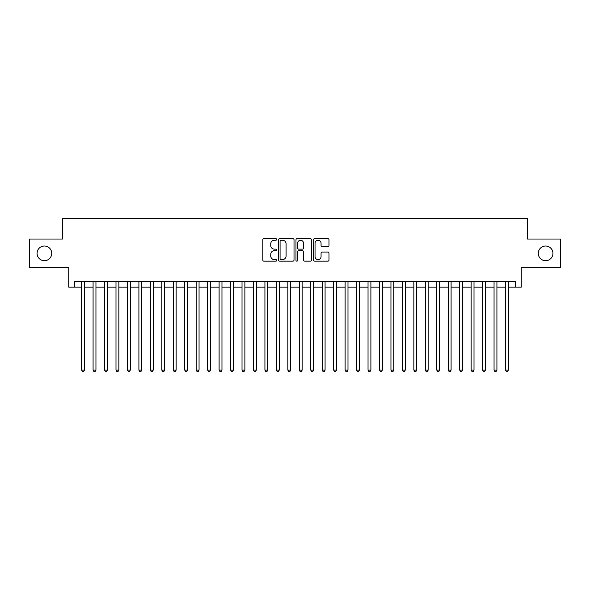 <?xml version="1.0" encoding="UTF-8"?>
<svg xmlns="http://www.w3.org/2000/svg" width="590" height="590" viewBox="0 0 590 590"><rect width="100%" height="100%" fill="white"/><g stroke="black" fill="none" stroke-linecap="round" stroke-linejoin="round"><path stroke-width="0.89" d="M276.673 239.459A0.789 0.789 0 0 0 275.884 238.677L263.937 238.677A1.121 1.121 0 0 0 262.808 239.798L262.808 260.043A1.121 1.121 0 0 0 263.937 261.163L275.884 261.163A0.789 0.789 0 0 0 276.673 260.374A0.789 0.789 0 0 0 275.884 259.593L274.335 259.593A3.599 3.599 0 0 1 270.736 255.994L270.736 254.305A3.599 3.599 0 0 1 274.335 250.706L275.884 250.706A0.789 0.789 0 0 0 276.673 249.917A0.789 0.789 0 0 0 275.884 249.135L274.335 249.135A3.599 3.599 0 0 1 270.736 245.536L270.736 243.847A3.599 3.599 0 0 1 274.335 240.248L275.884 240.248A0.789 0.789 0 0 0 276.673 239.459M538.272 253.353A7.331 7.331 0 0 0 545.61 260.692A7.331 7.331 0 0 0 552.941 253.353A7.331 7.331 0 0 0 545.61 246.023A7.331 7.331 0 0 0 538.272 253.353M37.059 253.353A7.331 7.331 0 0 0 44.39 260.692A7.331 7.331 0 0 0 51.728 253.353A7.331 7.331 0 0 0 44.39 246.023A7.331 7.331 0 0 0 37.059 253.353M327.863 246.605A1.121 1.121 0 0 0 328.991 245.477L328.991 239.798A1.121 1.121 0 0 0 327.863 238.677L314.595 238.677A1.121 1.121 0 0 0 313.467 239.798L313.467 260.043A1.121 1.121 0 0 0 314.595 261.163L327.863 261.163A1.121 1.121 0 0 0 328.991 260.043L328.991 253.184A1.121 1.121 0 0 0 327.863 252.055L322.184 252.055A1.121 1.121 0 0 0 321.063 253.184L321.063 256.584A3.009 3.009 0 0 1 318.054 259.593A3.009 3.009 0 0 1 315.045 256.584L315.045 243.257A3.009 3.009 0 0 1 318.054 240.248A3.009 3.009 0 0 1 321.063 243.257L321.063 245.477A1.121 1.121 0 0 0 322.184 246.605L327.863 246.605M74.465 287.153L74.465 281.423L515.535 281.423L515.535 287.153L521.265 287.153L521.265 267.676L560.5 267.676L560.5 239.039L527.563 239.039L527.563 218.418L62.437 218.418L62.437 239.039L29.5 239.039L29.5 267.676L68.735 267.676L68.735 287.153L81.627 287.153M294.019 239.798A1.121 1.121 0 0 0 292.891 238.677L279.623 238.677A1.121 1.121 0 0 0 278.495 239.798L278.495 260.043A1.121 1.121 0 0 0 279.623 261.163L292.891 261.163A1.121 1.121 0 0 0 294.019 260.043L294.019 239.798M297.109 238.677L310.377 238.677A1.121 1.121 0 0 1 311.505 239.798L311.505 260.043A1.121 1.121 0 0 1 310.377 261.163L304.698 261.163A1.121 1.121 0 0 1 303.577 260.043L303.577 251.834A1.121 1.121 0 0 0 302.449 250.706L298.68 250.706A1.121 1.121 0 0 0 297.559 251.834L297.559 260.374A0.789 0.789 0 0 1 296.77 261.163A0.789 0.789 0 0 1 295.981 260.374L295.981 239.798A1.121 1.121 0 0 1 297.109 238.677M84.488 287.153L93.08 287.153M95.949 287.153L104.541 287.153M107.402 287.153L115.994 287.153M118.863 287.153L127.455 287.153M130.316 287.153L138.908 287.153M141.77 287.153L150.362 287.153M153.23 287.153L161.822 287.153M164.684 287.153L173.276 287.153M176.137 287.153L184.736 287.153M187.598 287.153L196.19 287.153M199.051 287.153L207.643 287.153M210.512 287.153L219.104 287.153M221.965 287.153L230.557 287.153M233.419 287.153L242.018 287.153M244.88 287.153L253.471 287.153M256.333 287.153L264.925 287.153M267.794 287.153L276.386 287.153M279.247 287.153L287.839 287.153M290.7 287.153L299.3 287.153M302.161 287.153L310.753 287.153M313.615 287.153L322.206 287.153M325.075 287.153L333.667 287.153M336.529 287.153L345.12 287.153M347.982 287.153L356.581 287.153M359.443 287.153L368.035 287.153M370.896 287.153L379.488 287.153M382.357 287.153L390.949 287.153M393.81 287.153L402.402 287.153M405.264 287.153L413.863 287.153M416.724 287.153L425.316 287.153M428.178 287.153L436.77 287.153M439.639 287.153L448.23 287.153M451.092 287.153L459.684 287.153M462.545 287.153L471.137 287.153M474.006 287.153L482.598 287.153M485.459 287.153L494.051 287.153M496.92 287.153L505.512 287.153M508.374 287.153L515.535 287.153M280.862 240.248A0.789 0.789 0 0 0 280.073 241.037L280.073 258.804A0.789 0.789 0 0 0 280.862 259.593L282.492 259.593A3.599 3.599 0 0 0 286.091 255.994L286.091 243.847A3.599 3.599 0 0 0 282.492 240.248L280.862 240.248M303.577 243.316A3.009 3.009 0 0 0 300.568 240.307A3.009 3.009 0 0 0 297.559 243.316L297.559 248.006A1.121 1.121 0 0 0 298.68 249.135L302.449 249.135A1.121 1.121 0 0 0 303.577 248.006L303.577 243.316M84.488 281.423L84.488 370.1L81.627 370.1L81.627 281.423M84.488 370.1L83.633 371.582L82.482 371.582L81.627 370.1M95.949 281.423L95.949 370.1L93.08 370.1L93.08 281.423M95.949 370.1L95.086 371.582L93.943 371.582L93.08 370.1M107.402 281.423L107.402 370.1L104.541 370.1L104.541 281.423M107.402 370.1L106.547 371.582L105.396 371.582L104.541 370.1M118.863 281.423L118.863 370.1L115.994 370.1L115.994 281.423M118.863 370.1L118 371.582L116.857 371.582L115.994 370.1M130.316 281.423L130.316 370.1L127.455 370.1L127.455 281.423M130.316 370.1L129.453 371.582L128.31 371.582L127.455 370.1M141.77 281.423L141.77 370.1L138.908 370.1L138.908 281.423M141.77 370.1L140.914 371.582L139.764 371.582L138.908 370.1M153.23 281.423L153.23 370.1L150.362 370.1L150.362 281.423M153.23 370.1L152.368 371.582L151.224 371.582L150.362 370.1M164.684 281.423L164.684 370.1L161.822 370.1L161.822 281.423M164.684 370.1L163.828 371.582L162.678 371.582L161.822 370.1M176.137 281.423L176.137 370.1L173.276 370.1L173.276 281.423M176.137 370.1L175.282 371.582L174.139 371.582L173.276 370.1M187.598 281.423L187.598 370.1L184.736 370.1L184.736 281.423M187.598 370.1L186.735 371.582L185.592 371.582L184.736 370.1M199.051 281.423L199.051 370.1L196.19 370.1L196.19 281.423M199.051 370.1L198.196 371.582L197.045 371.582L196.19 370.1M210.512 281.423L210.512 370.1L207.643 370.1L207.643 281.423M210.512 370.1L209.649 371.582L208.506 371.582L207.643 370.1M221.965 281.423L221.965 370.1L219.104 370.1L219.104 281.423M221.965 370.1L221.11 371.582L219.959 371.582L219.104 370.1M233.419 281.423L233.419 370.1L230.557 370.1L230.557 281.423M233.419 370.1L232.563 371.582L231.42 371.582L230.557 370.1M244.88 281.423L244.88 370.1L242.018 370.1L242.018 281.423M244.88 370.1L244.017 371.582L242.874 371.582L242.018 370.1M256.333 281.423L256.333 370.1L253.471 370.1L253.471 281.423M256.333 370.1L255.477 371.582L254.327 371.582L253.471 370.1M267.794 281.423L267.794 370.1L264.925 370.1L264.925 281.423M267.794 370.1L266.931 371.582L265.788 371.582L264.925 370.1M279.247 281.423L279.247 370.1L276.386 370.1L276.386 281.423M279.247 370.1L278.392 371.582L277.241 371.582L276.386 370.1M290.7 281.423L290.7 370.1L287.839 370.1L287.839 281.423M290.7 370.1L289.845 371.582L288.702 371.582L287.839 370.1M302.161 281.423L302.161 370.1L299.3 370.1L299.3 281.423M302.161 370.1L301.298 371.582L300.155 371.582L299.3 370.1M313.615 281.423L313.615 370.1L310.753 370.1L310.753 281.423M313.615 370.1L312.759 371.582L311.608 371.582L310.753 370.1M325.075 281.423L325.075 370.1L322.206 370.1L322.206 281.423M325.075 370.1L324.212 371.582L323.069 371.582L322.206 370.1M336.529 281.423L336.529 370.1L333.667 370.1L333.667 281.423M336.529 370.1L335.673 371.582L334.523 371.582L333.667 370.1M347.982 281.423L347.982 370.1L345.12 370.1L345.12 281.423M347.982 370.1L347.127 371.582L345.983 371.582L345.12 370.1M359.443 281.423L359.443 370.1L356.581 370.1L356.581 281.423M359.443 370.1L358.58 371.582L357.437 371.582L356.581 370.1M370.896 281.423L370.896 370.1L368.035 370.1L368.035 281.423M370.896 370.1L370.041 371.582L368.89 371.582L368.035 370.1M382.357 281.423L382.357 370.1L379.488 370.1L379.488 281.423M382.357 370.1L381.494 371.582L380.351 371.582L379.488 370.1M393.81 281.423L393.81 370.1L390.949 370.1L390.949 281.423M393.81 370.1L392.955 371.582L391.804 371.582L390.949 370.1M405.264 281.423L405.264 370.1L402.402 370.1L402.402 281.423M405.264 370.1L404.408 371.582L403.265 371.582L402.402 370.1M416.724 281.423L416.724 370.1L413.863 370.1L413.863 281.423M416.724 370.1L415.862 371.582L414.718 371.582L413.863 370.1M428.178 281.423L428.178 370.1L425.316 370.1L425.316 281.423M428.178 370.1L427.322 371.582L426.172 371.582L425.316 370.1M439.639 281.423L439.639 370.1L436.77 370.1L436.77 281.423M439.639 370.1L438.776 371.582L437.632 371.582L436.77 370.1M451.092 281.423L451.092 370.1L448.23 370.1L448.23 281.423M451.092 370.1L450.236 371.582L449.086 371.582L448.23 370.1M462.545 281.423L462.545 370.1L459.684 370.1L459.684 281.423M462.545 370.1L461.69 371.582L460.547 371.582L459.684 370.1M474.006 281.423L474.006 370.1L471.137 370.1L471.137 281.423M474.006 370.1L473.143 371.582L472 371.582L471.137 370.1M485.459 281.423L485.459 370.1L482.598 370.1L482.598 281.423M485.459 370.1L484.604 371.582L483.453 371.582L482.598 370.1M496.92 281.423L496.92 370.1L494.051 370.1L494.051 281.423M496.92 370.1L496.057 371.582L494.914 371.582L494.051 370.1M508.374 281.423L508.374 370.1L505.512 370.1L505.512 281.423M508.374 370.1L507.518 371.582L506.368 371.582L505.512 370.1"/></g></svg>
